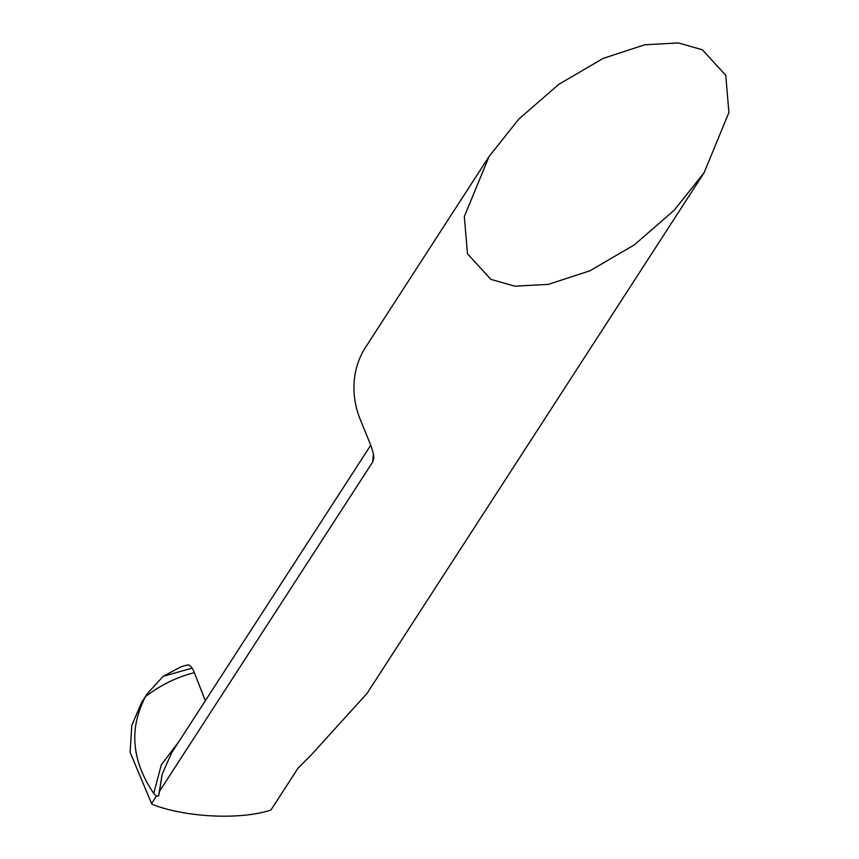 <?xml version="1.0" encoding="UTF-8"?>
<svg xmlns="http://www.w3.org/2000/svg" width="859" height="859" viewBox="0 0 859 859"><rect width="100%" height="100%" fill="white"/><g stroke="black" fill="none" stroke-linecap="round" stroke-linejoin="round"><path stroke-width="1.29" d="M467.468 253.749L464.322 216.597L489.104 156.445L518.879 119.047L558.812 84.311L603.222 58.369L644.873 44.754L678.503 42.95L702.383 49.779L725.769 75.377L728.904 112.54L704.122 172.68L674.347 210.079L634.414 244.815L590.004 270.757L548.353 284.372L514.724 286.176L490.843 279.347L467.468 253.749M489.104 156.445L365.612 347.229A94.662 82.142 32.9 0 0 359.47 417.549L371.077 446.004L373.364 453.627L373.805 458.137L372.774 461.863L159.591 791.203L158.593 795.96L156.359 796.175L151.603 803.541L152.472 804.464C185.92 817.532 240.692 820.109 270.929 810.037L298.019 768.182L311.549 754.599L367.083 693.353L704.122 172.68M171.703 752.709L162.147 774.249L159.591 791.203M205.322 700.761L194.381 672.661A13.519 5.197 -103.8 0 0 192.105 668.152L163.146 676.334L147.458 693.46L145.579 696.52C128.871 728.303 131.588 760.612 153.729 793.448L156.359 796.175M151.603 803.541L130.096 752.291L131.781 725.415L141.649 702.437M180.991 666.809L163.146 676.334L192.105 668.152A13.519 5.197 -103.8 0 0 187.52 664.941M372.774 461.863A94.662 82.142 -147.1 0 1 373.429 453.992M162.147 774.238L158.593 795.96M179.016 741.414L161.309 764.843L153.729 793.448M194.381 672.661C177.051 676.999 160.783 684.956 145.579 696.52M370.766 445.177L171.875 752.43M141.424 702.78L147.372 693.589M181.646 666.584L187.412 664.963"/></g></svg>
